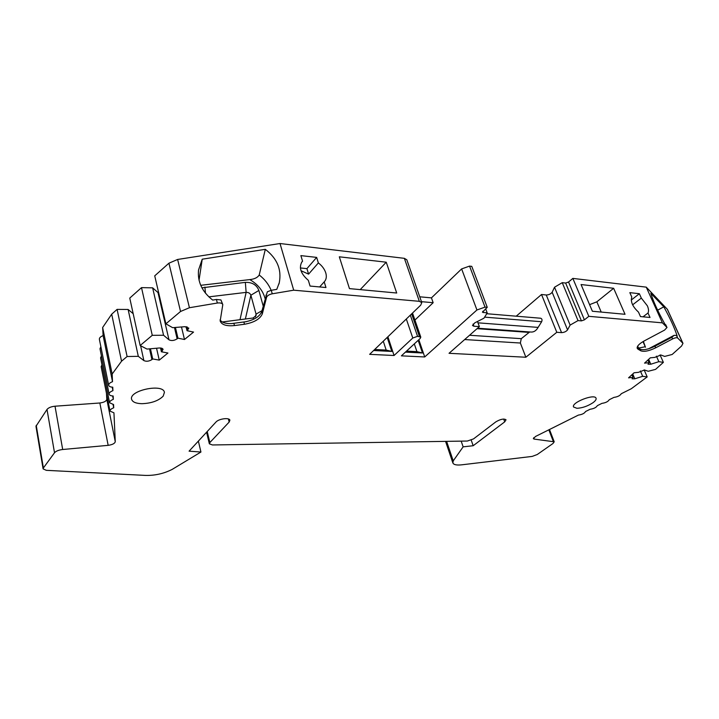 <?xml version="1.0" encoding="UTF-8"?>
<svg xmlns="http://www.w3.org/2000/svg" width="719" height="719" viewBox="0 0 719 719"><rect width="100%" height="100%" fill="white"/><g stroke="black" fill="none" stroke-linecap="round" stroke-linejoin="round"><path stroke-width="1.08" d="M631.246 300.057L639.362 293.712L641.321 298.088L632.63 304.829M643.002 316.818L648.017 313.017L650.012 317.465L640.476 316.585L638.481 312.1C632.621 306.68 630.392 301.665 631.794 297.046L629.835 292.642L639.362 293.712M648.592 348.787L674.089 335.342L676.498 335.44L677.19 336.132C674.737 328.349 670.279 318.571 663.808 306.824L650.848 293.307C653.122 300.964 657.696 311.048 664.563 323.541L667.007 327.469L664.581 330.093L644.179 340.95C639.056 343.835 636.746 346.315 637.241 348.382L638.032 349.2L637.133 347.457M640.836 350.809L640.126 349.182C643.424 350.387 648.367 349.389 654.964 346.19L655.683 347.807C649.077 350.998 644.134 352.004 640.836 350.809L638.032 349.2M643.37 341.39L645.464 347.241L645.249 346.738L638.535 348.086L637.681 346.127M657.633 310.177L663.808 306.824M300.371 267.953L306.923 268.636L316.657 257.393L318.364 262.929L308.586 274.128L300.991 270.721M301.558 262.39L302.564 261.213L300.875 255.622L316.657 257.393M302.564 261.213L301.872 261.959C298.7 267.765 300.857 273.894 308.334 280.338L310.06 286.063L325.959 287.528L324.206 281.866L324.655 281.381C326.408 279.161 326.768 276.303 325.743 272.816C324.476 269.005 322.022 265.715 318.364 262.929M220.041 319.919C222.288 322.966 226.907 324.125 233.9 323.379L234.475 325.563L244.469 324.26C254.122 322.534 260.08 319.047 262.336 313.817L266.551 297.378C267.243 295.653 269.149 294.466 272.249 293.801L293.712 290.188L280.015 243.525L177.62 259.46L168.929 263.199L154.729 275.844L165.891 323.829L172.632 327.675L184.828 326.696L188.809 328.134L187.03 330.713L193.546 332.088L184.477 339.503L177.953 338.173L177.135 338.847C174.151 340.689 171.428 341.004 168.983 339.808L163.564 335.252L152.266 335.315L140.16 345.515L147 349.075L159.061 348.014C161.353 347.888 162.701 348.347 163.087 349.398L161.407 351.789L167.94 353.02L159.25 360.12L152.716 358.943L151.934 359.59C149.04 361.36 146.352 361.693 143.872 360.587L138.309 356.336L127.101 356.516L121.547 361.199L112.155 374.033L112.515 381.681C109.827 382.724 108.542 383.928 108.659 385.285C109 386.427 110.367 387.065 112.766 387.19L112.928 390.651C110.286 391.684 109.027 392.853 109.126 394.165C109.459 395.27 110.807 395.881 113.171 395.998L113.323 399.351C110.735 400.357 109.486 401.499 109.585 402.766L113.566 404.536L113.719 407.781C111.166 408.769 109.935 409.884 110.025 411.115L113.944 412.814L115.274 441.691C114.788 443.506 112.416 444.719 108.165 445.349L62.688 449.501C58.751 449.986 56.028 451.065 54.518 452.754L43.383 467.97L43.104 468.887L46.331 470.334L145.696 475.421C155.097 475.601 163.923 473.587 172.183 469.39L200.934 452.035L189.079 451.164L215.952 422.071C218.729 418.719 229.541 417.317 229.882 420.238L229.163 422.062L209.858 442.553L209.355 443.812L212.456 444.962L467.377 441.035L473.524 438.905L495.822 421.873C500.514 419.132 503.92 418.44 506.032 419.788L504.711 421.864L473.174 445.735L463.144 446.841L453.231 460.87L452.871 462.955C453.689 464.744 456.637 465.373 461.715 464.825L532.168 456.412L537.228 454.525L552.965 443.515L554.214 441.79L534.19 439.093L533.318 438.644L535.601 436.424L578.409 415.088C582.129 414.539 584.511 413.353 585.554 411.529L590.119 409.255C593.84 408.707 596.249 407.511 597.336 405.66L601.956 403.359C605.677 402.82 608.103 401.606 609.245 399.728L613.909 397.4C617.621 396.87 620.084 395.648 621.27 393.733L631.318 388.718L647.19 376.918L642.687 376.307L634.805 378.805L632.055 378.796L633.044 377.358L628.568 377.843L634.059 372.784L638.562 372.307L644.476 369.997L648.25 371.274L655.584 369.368L663.376 362.367L658.856 361.675L650.803 364.227L648.026 364.2L649.086 362.673L644.539 363.131L650.282 357.837L654.856 357.379L660.923 355.006L664.68 356.408L672.157 354.476L681.603 345.992L682.969 343.349L677.658 337.993C676.705 337.445 675.024 337.75 672.616 338.901L655.683 347.807M262.336 313.817L261.734 311.633C259.478 316.881 253.537 320.359 243.894 322.085L244.469 324.26M261.707 311.731L267.342 291.779L271.261 290.287L276.77 289.371L279.269 282.747C281.812 269.598 277.157 258.463 265.311 249.331L259.217 274.991C264.736 279.287 268.708 284.391 271.144 290.314M200.718 285.308L249.799 279.601C254.481 279.107 257.627 277.57 259.217 274.991M199.046 280.185L202.228 259.2L265.311 249.331M202.228 259.2L198.543 269.993C197.383 281.74 202.102 291.77 212.698 300.084L216.419 299.464L220.949 299.94L222.8 304.604C222.189 303.175 220.365 302.654 217.345 303.032L189.439 307.723L180.541 311.48L165.891 323.829M477.964 322.831L538.109 327.397L541.641 321.744C542.36 319.982 542.054 318.814 540.733 318.238L486.745 313.727M477.56 328.215L531.017 332.052C533.875 332.214 536.239 330.668 538.109 327.397M464.672 339.548L520.358 343.026L521.284 338.667L529.705 331.953M421.442 301.665L433.153 302.708L414.926 320.063M201.922 287.825L245.35 282.369C252.135 282.154 256.638 284.85 258.876 290.458L263.181 305.943M654.694 346.333L671.879 337.274L672.616 338.901M674.089 335.342L671.879 337.274M642.993 341.615L645.249 346.738M245.35 282.369L246.132 292.381L208.852 296.857M520.358 343.026L525.859 357.235L449.033 353.308L479.366 326.624L473.929 326.228L472.491 325.5L474.774 322.858L483.932 318.211L487.221 312.963L482.44 312.199L487.248 307.328L485.019 307.13L476.94 309.979L424.722 356.957L401.4 355.851L420.184 338.46L420.786 337.13L417.55 336.33L412.787 338.011L394.057 355.501L369.647 354.341L420.714 305.153L421.783 302.627L419.339 301.315L293.712 290.188M682.969 343.349L667.439 309.413L646.246 287.142L572.845 278.397L568.567 282.019L565.646 283.052L562.249 282.666L554.529 287.223L552.147 292.238C550.817 293.981 548.858 294.898 546.269 294.997L541.524 294.502L556.794 332.286L525.859 357.235M541.524 294.502L516.224 316.189M554.529 287.223L570.113 325.096L567.561 329.886C566.177 331.567 564.172 332.475 561.566 332.636L556.794 332.286M562.249 282.666L578.022 320.602L570.113 325.096M572.845 278.397L588.825 316.324L584.403 319.856L581.428 320.89L578.022 320.602M581.06 284.544L592.384 311.246L625.036 314.293L613.649 288.283L581.06 284.544M601.219 312.073L596.842 301.818L613.649 288.283M589.589 304.658L596.842 301.818M648.017 313.017C648.88 311.21 648.655 308.802 647.352 305.8L641.321 298.088M646.246 287.142L662.406 322.849L588.825 316.324M667.007 327.469L662.406 322.849M640.611 349.407L637.142 347.412M647.918 360.021L649.086 362.673M656.411 356.157L658.856 361.675M660.06 354.916L663.376 362.367M631.929 374.752L633.044 377.358M640.368 370.959L642.687 376.307M644.143 369.926L647.19 376.918M306.923 268.636L308.586 274.128M387.208 337.427L391.81 351.438L373.61 350.521M391.81 351.438L386.175 350.072L383.281 341.21M374.68 349.488L386.175 350.072M387.892 336.771L394.057 355.501M433.153 302.708L431.445 297.873L419.743 296.803M418.17 340.33L422.493 352.984L405.417 352.13M422.493 352.984L416.939 351.645L414.306 343.898M406.514 351.115L416.939 351.645M418.826 339.719L424.722 356.957M133.177 313.682L128.117 309.467L117.089 309.386L111.697 314.185L102.646 327.505L103.123 335.602L112.515 381.681M102.646 327.505L112.155 374.033M111.697 314.185L121.547 361.199M117.089 309.386L127.101 356.516M128.117 309.467L138.309 356.336M150.442 348.769L152.716 358.943M156.553 348.239L159.25 360.12M160.544 348.014L161.407 351.789M158.773 293.235L152.635 287.843L141.508 287.627L129.762 298.088L140.16 345.515M141.508 287.627L152.266 335.315M152.635 287.843L163.564 335.252M175.418 327.451L177.953 338.173M181.485 326.965L184.477 339.503M186.05 326.687L187.03 330.713M234.475 325.563C226.512 326.345 221.74 324.853 220.167 321.06L222.8 304.604M240.011 319.694L246.132 292.381C248.513 292.3 250.104 293.244 250.877 295.221L256.063 314.131L256.099 315.542L253.106 318.005L254.158 318.984M246.437 321.654L231.383 323.604M222.288 321.977L253.106 318.005M386.247 262.201L396.708 293.019L349.461 288.616L339.314 256.809L386.247 262.201L360.219 289.622M421.783 302.627L406.819 259.784L404.366 258.337L280.015 243.525M487.248 307.328L471.772 266.363L469.561 266.102L461.634 268.915L431.445 297.873M106.457 393.266L106.807 399.297C106.349 401.202 104.021 402.433 99.842 402.991L55.012 406.208C51.139 406.621 48.479 407.7 47.005 409.453L35.968 426.295L43.104 468.887M101.972 364.839L101.136 366.708L110.025 411.115M101.433 355.914L100.57 357.855L109.585 402.766M100.867 346.72L99.986 348.733L109.126 394.165M103.123 335.602C100.498 336.645 99.249 337.885 99.375 339.323L108.659 385.285M198.372 441.107L200.934 452.035M471.224 440.154L473.174 445.735M461.167 441.124L463.144 446.841M446.607 441.349L453.231 460.87M477.47 321.492L479.366 326.624M485.64 308.766L487.221 312.963M113.054 404.509L113.719 407.781M112.64 395.971L113.323 399.351M112.218 387.164L112.928 390.651M592.878 402.784C595.386 400.959 596.446 399.44 596.06 398.236C594.739 393.365 571.075 402.586 573.546 406.99L576.935 408.302C582.309 408.024 587.621 406.181 592.878 402.784M163.177 396.16L164.417 392.376C163.357 383.209 128.854 390.372 131.595 399.27C132.476 402.038 135.9 403.512 141.868 403.692C151.35 403.341 158.459 400.825 163.177 396.16M319.649 286.944L324.206 281.866M484.615 317.133L541.641 321.744M477.03 328.682L528.86 332.385M469.552 335.261L521.284 338.667M249.799 279.601C257.842 284.293 262.929 290.593 265.068 298.52M204.906 287.106L205.454 293.172M546.269 294.997L561.566 332.636M552.147 292.238L567.561 329.886M565.646 283.052L581.428 320.89M568.567 282.019L584.403 319.856M665.704 324.682L666.89 327.298M676.498 335.44L677.658 337.993M667.232 309.116L682.771 343.062M648.655 359.338L650.803 364.227M632.738 373.997L634.805 378.805M406.325 319.011L412.787 338.011M410.315 315.174L417.55 336.33M411.663 313.87L419.402 336.447M140.618 345.758L143.872 360.587M149.534 348.85L151.934 359.59M161.532 348.185L162.206 351.133M158.054 292.777L168.983 339.808M174.465 327.522L177.135 338.847M187.084 326.839L187.857 330.03M168.929 263.199L180.541 311.48M177.62 259.46L189.439 307.723M216.419 299.464L217.345 303.032M258.876 290.458L250.877 295.221L245.359 319.002M255.38 316.899L256.063 314.131L261.977 310.662M265.922 295.158L266.551 297.378M271.261 290.287L272.249 293.801M404.366 258.337L419.339 301.315M47.005 409.453L54.518 452.754M36.229 425.333L43.383 467.97M207.216 431.526L209.858 442.553M473.111 324.017L473.929 326.228M482.773 311.336L483.258 312.63M469.561 266.102L485.019 307.13M461.634 268.915L476.94 309.979M228.39 418.97L229.163 422.062M115.274 441.691L106.807 399.297M503.677 419.033L504.711 421.864M534.19 439.093L533.678 437.736M553.253 441.295L548.84 429.827M108.165 445.349L99.842 402.991M62.688 449.501L55.012 406.208M278.918 284.068L279.269 282.747M412.517 313.053L420.786 337.13M206.587 432.209L209.355 443.812M445.564 441.367L452.871 462.955M549.487 429.504L554.214 441.79"/></g></svg>
